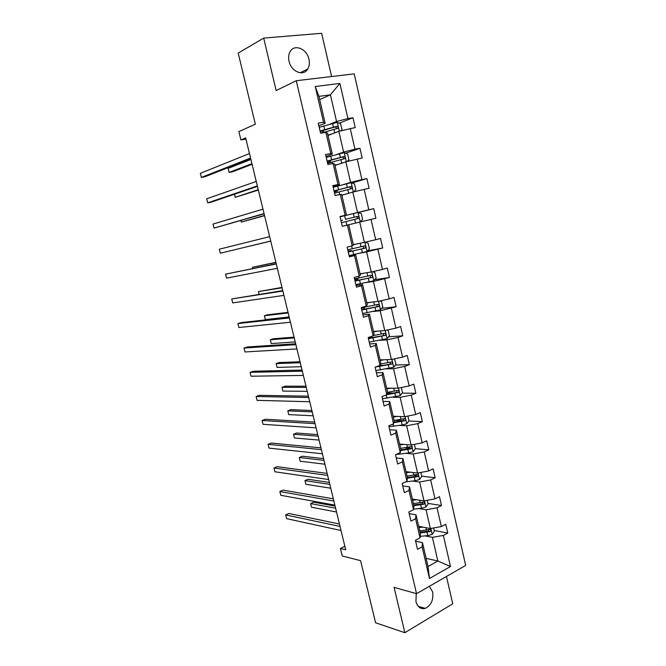 <?xml version="1.0" encoding="UTF-8"?>
<svg xmlns="http://www.w3.org/2000/svg" width="666" height="666" viewBox="0 0 666 666"><rect width="100%" height="100%" fill="white"/><g stroke="black" fill="none" stroke-linecap="round" stroke-linejoin="round"><path stroke-width="1" d="M289.052 61.28C291.167 71.753 303.554 76.732 307.75 69.023C309.357 66.267 309.757 63.004 308.949 59.241C306.926 48.785 294.305 43.565 290.101 51.682C288.603 54.421 288.253 57.617 289.052 61.28M416.242 593.606L415.95 601.656C417.599 607.134 420.687 609.373 425.216 608.383C431.16 605.411 433.633 599.924 432.634 591.949L429.362 586.313M331.593 76.54L321.653 33.3L263.694 38.095L276.149 90.559L296.262 80.719L416.541 593.689L394.089 587.379L404.853 632.7L452.747 603.804L446.461 576.465M404.853 632.7L375.574 622.777L360.597 560.664L342.241 555.968L340.418 548.501L345.704 549.791L245.671 137.887L240.917 139.943L245.979 139.144M263.694 38.095L238.195 53.105L255.344 124.201L238.886 131.585L240.917 139.943M416.541 593.689L465.667 565.409L354.204 73.868L296.262 80.719M329.795 124.192L336.555 121.503L330.411 94.838L339.901 83.441L347.935 118.531L352.988 117.749L339.185 123.185M319.672 99.592L330.411 94.838L318.922 96.37L325.166 123.268L318.872 125.807M336.555 121.503L347.935 118.531M336.796 154.454L343.606 152.081L338.819 131.327L355.228 127.564L352.988 117.749M350.191 128.388L354.953 149.192L359.956 148.293L345.662 153.23M343.748 184.474L350.591 182.417L345.845 161.83L362.179 158.025L359.956 148.293M357.192 158.966L361.921 179.612L366.874 178.588L351.998 183.017M350.641 214.261L357.534 212.521L352.822 192.091L369.081 188.245L366.874 178.588M364.135 189.311L368.831 209.79L373.734 208.641L358.183 212.562M353.338 244.672L364.41 242.382L359.74 222.111L375.915 218.232L373.734 208.641M371.029 219.405L375.682 239.727L380.536 238.461L382.709 247.977L367.515 250.915M360.098 273.809L371.245 272.003L366.608 251.898L382.709 247.977M377.863 249.267L382.475 269.43L387.287 268.057L389.444 277.489L374.675 279.712M366.808 302.73L378.013 301.398L373.418 281.452L389.444 277.489M384.648 278.896L389.227 298.901L393.989 297.411L396.128 306.768L381.718 308.333M373.468 331.427L384.74 330.561L380.178 310.772L396.128 306.768M391.375 308.291L395.92 328.138L400.641 326.54L402.755 335.822L388.644 336.78M380.07 359.906L391.408 359.507L386.879 339.86L398.052 337.462L402.755 335.822M398.052 337.462L402.564 357.151L407.234 355.444L409.34 364.66L395.479 365.043M386.63 388.17L398.027 388.22L393.539 368.731L404.678 366.4L409.34 364.66M404.678 366.4L409.149 385.939L413.777 384.124L415.867 393.265L402.222 393.115M393.14 416.217L404.595 416.716L400.141 397.377L411.247 395.121L415.867 393.265M411.247 395.121L415.692 414.502L420.279 412.579L422.344 421.653L408.882 420.995M399.592 444.055L411.113 444.988L406.685 425.799L417.773 423.618L422.344 421.653M417.773 423.618L422.177 442.848L426.723 440.817L428.779 449.825L415.384 448.676M406.002 471.678L417.582 473.051L413.186 454.004L424.242 451.889L428.779 449.825M424.242 451.889L428.613 470.979L433.116 468.847L435.156 477.78L421.703 476.148M412.371 499.1L423.992 500.89L419.638 481.993L430.669 479.953L435.156 477.78M430.669 479.953L435.006 498.892L439.468 496.661L441.491 505.527L427.972 503.404M418.681 526.315L430.369 528.529L426.04 509.773L437.046 507.8L441.491 505.527M437.046 507.8L441.35 526.598L445.762 524.259L447.777 533.066L434.199 530.469M426.107 558.324L437.853 561.03L432.4 537.345L443.373 535.431L447.777 533.066M443.373 535.431L450.491 566.533L429.47 578.488L422.127 546.853L417.515 549.333L415.418 540.309L420.038 537.87L415.592 518.739L410.947 521.112L408.824 512.021L413.494 509.681L409.016 490.409L404.32 492.673L402.189 483.516L406.901 481.277L402.389 461.854L397.644 464.011L395.496 454.778L400.249 452.655L395.704 433.075L390.917 435.123L388.744 425.815L393.548 423.801L388.969 404.071L384.132 406.01L381.951 396.628L386.796 394.722L382.176 374.833L377.297 376.656L375.091 367.207L379.995 365.409L375.341 345.363L370.404 347.078L368.19 337.545L373.135 335.872L368.44 315.659L363.461 317.257L361.222 307.65L366.217 306.085L361.488 285.714L356.46 287.196L354.204 277.514L359.249 276.074L354.478 255.536L349.4 256.893L347.128 247.128L352.222 245.812L347.411 225.108L342.291 226.348L339.993 216.5L345.138 215.309L340.293 194.439L335.115 195.554L332.8 185.631L337.995 184.557L333.108 163.511L327.88 164.502L325.549 154.495L330.802 153.546L325.874 132.343L320.587 133.2L318.24 123.11L323.543 122.294L315.234 86.513L339.901 83.441M325.874 132.343L327.472 133.183L332.326 154.121L325.982 156.352M332.326 154.121L330.802 153.546M327.997 135.464L338.819 131.327M343.606 152.081L354.953 149.192M333.108 163.511L334.607 163.961L339.427 184.732L333.042 186.655M339.427 184.732L337.995 184.557M334.956 165.451L345.845 161.83M350.591 182.417L361.921 179.612M340.293 194.439L341.691 194.489L346.47 215.093L340.043 216.725M346.47 215.093L345.138 215.309M341.858 195.213L352.822 192.091M357.534 212.521L368.831 209.79M352.222 245.812L353.463 245.213L348.718 224.775L342.274 226.307M348.718 224.775L347.411 225.108M352.838 223.759L359.74 222.111M364.41 242.382L375.682 239.727M359.249 276.074L360.398 275.1L355.694 254.82L349.209 256.06M355.694 254.82L354.478 255.536M359.665 253.238L366.608 251.898M371.245 272.003L382.475 269.43M366.217 306.085L367.274 304.745L362.604 284.623L356.085 285.581M362.604 284.623L361.488 285.714M366.433 282.484L373.418 281.452M378.013 301.398L389.227 298.901M373.135 335.872L374.101 334.157L369.472 314.202L362.903 314.868M369.472 314.202L368.44 315.659M373.151 311.513L380.178 310.772M384.74 330.561L395.92 328.138M379.995 365.409L380.869 363.345L376.273 343.539L369.672 343.931M376.273 343.539L375.341 345.363M379.811 340.309L386.879 339.86M391.408 359.507L402.564 357.151M386.813 394.68L398.435 392.507C399.25 391.3 399.009 390.609 397.694 390.434L387.587 392.299L383.033 372.652L376.39 372.769M383.033 372.652L382.176 374.833M387.587 392.299L386.796 394.722M386.43 368.889L393.539 368.731M398.027 388.22L409.149 385.939M393.548 423.801L394.255 421.029L389.735 401.531L383.058 401.382M389.735 401.531L388.969 404.071M392.99 397.252L400.141 397.377M404.595 416.716L415.692 414.502M400.249 452.655L400.865 449.542L396.378 430.194L389.668 429.778M396.378 430.194L395.704 433.075M399.508 425.399L406.685 425.799M411.113 444.988L422.177 442.848M406.901 481.277L407.434 477.83L402.98 458.633L396.228 457.95M402.98 458.633L402.389 461.854M405.977 453.33L413.186 454.004M417.582 473.051L428.613 470.979M413.494 509.681L413.944 505.902L409.523 486.854L402.747 485.914M409.523 486.854L409.016 490.409M412.387 481.052L419.638 481.993M423.992 500.89L435.006 498.892M420.038 537.87L420.413 533.757L416.025 514.851L409.207 513.661M416.025 514.851L415.592 518.739M418.756 508.566L426.04 509.773M430.369 528.529L441.35 526.598M429.47 578.488L428.013 566.525L422.469 542.64L415.626 541.2M422.469 542.64L422.127 546.853M344.846 546.27L340.418 548.501M425.075 535.872L432.4 537.345M428.013 566.525L437.853 561.03L450.491 566.533M325.166 123.268L323.543 122.294M315.234 86.513L318.922 96.37M423.01 502.63L422.061 502.48M416.641 475.532L413.977 475.199M410.073 448.218L404.861 447.777M403.03 420.712L394.938 420.313M393.972 393.023L387.379 392.948M383.491 365.376L379.811 365.476M375.915 218.232L342.274 226.282M339.452 524.034L288.869 513.469L285.706 514.918L340.035 526.448M286.638 518.648L285.706 514.918L286.638 518.648L341.025 530.511M420.104 526.581L418.772 526.714M423.052 527.139L418.972 527.564M433.624 527.955L434.374 531.243L432.151 534.39L427.78 535.606L420.171 536.355M335.098 506.102L313.661 502.181L310.614 503.571L311.513 507.234L336.538 512.029M420.221 532.966L430.236 531.56C431.293 530.394 431.143 529.695 429.786 529.453L419.738 530.877M429.029 529.328L428.421 531.21L420.03 532.109M335.606 508.225L310.614 503.571L311.513 507.234M333.325 498.826L283.05 490.143L279.862 491.533L333.866 501.032M280.802 495.296L279.862 491.533L280.802 495.296L334.856 505.111M327.164 473.434L277.198 466.666L273.976 468.007L327.647 475.424M274.925 471.786L273.976 468.007L274.925 471.786L328.646 479.537M413.786 499.317L412.454 499.467M416.725 499.766L412.629 500.241M427.256 500.299L428.105 503.962L425.849 507.059L421.461 508.266L413.561 509.14M329.345 482.442L308.033 479.27L304.961 480.611L305.869 484.299L330.752 488.203M413.894 505.685L423.942 504.187C424.991 502.997 424.825 502.297 423.434 502.081L413.403 503.579M422.902 502.256L422.119 503.904L413.711 504.903M329.82 484.373L304.961 480.611L305.869 484.299M407.417 471.844L406.085 472.011M410.339 472.194L406.243 472.71M420.854 472.435L421.778 476.473L419.505 479.52L415.093 480.719L405.644 481.876M323.559 458.616L302.364 456.218L299.275 457.5L300.191 461.213L324.925 464.219M407.376 478.213L417.64 476.581C418.631 475.391 418.439 474.683 417.074 474.483L407.026 476.073M416.508 474.658L415.867 476.365L407.351 477.489M323.984 460.364L299.275 457.5L300.191 461.213M320.954 447.86L271.303 443.04L268.057 444.322L321.387 449.642M269.014 448.126L268.057 444.322L269.014 448.126L322.394 453.787M400.999 444.164L399.667 444.355M403.904 444.405L399.808 444.971M414.394 444.355L415.409 448.776L413.111 451.773L408.683 452.963L396.162 454.478M317.74 434.64L296.67 433.017L293.548 434.249L294.472 437.987L319.064 440.084M400.666 450.557L411.288 448.776C412.221 447.569 412.013 446.869 410.664 446.678L400.599 448.36M410.065 446.861L409.532 448.618L400.799 449.883M318.123 436.197L293.548 434.249L294.472 437.987M314.702 422.111L265.368 419.264L262.104 420.487L315.076 423.676M263.062 424.317L262.104 420.487L263.062 424.317L316.092 427.847M394.53 416.275L393.198 416.475M397.427 416.4L393.323 417.024M407.883 416.059L408.991 420.862L406.668 423.817L402.222 425L388.961 426.731M311.879 410.506L290.934 409.673L287.795 410.847L288.719 414.61L313.162 415.784M393.831 422.71L404.886 420.745C405.76 419.538 405.536 418.847 404.204 418.664L394.114 420.437M403.563 418.856L403.155 420.662L393.981 422.111M312.212 411.879L287.795 410.847L288.719 414.61M308.4 396.187L259.399 395.329L256.11 396.495L308.724 397.527M257.068 400.349L256.11 396.495L257.068 400.349L309.748 401.731M388.02 388.178L386.68 388.395M390.892 388.186L386.788 388.861M401.323 387.545L402.522 392.74L400.183 395.654L382.442 398.743M305.977 386.213L285.156 386.18L281.993 387.304L282.925 391.084L307.217 391.325M397.003 390.634L396.72 392.49L386.988 394.155M306.268 387.387L281.993 387.304L282.925 391.084M302.056 370.071L253.388 371.237L250.075 372.344L302.331 371.195M251.04 376.223L250.075 372.344L251.04 376.223L303.363 375.424M381.452 359.856L380.12 360.098M384.315 359.757L380.203 360.481M394.455 358.857L396.004 364.41L393.639 367.266L375.874 370.554M300.041 361.763L279.354 362.529L276.165 363.603L277.098 367.407L301.24 366.7M375.491 367.058L391.924 364.044C392.69 362.837 392.432 362.154 391.133 361.988L380.577 364.027M390.384 362.196L389.876 364.235L377.389 366.367M300.283 362.737L276.165 363.603L277.098 367.407M295.671 343.773L247.344 346.986L243.997 348.043L295.887 344.663M244.971 351.948L243.997 348.043L244.971 351.948L296.928 348.934M374.833 331.327L373.501 331.576M377.68 331.102L373.568 331.884M387.121 330.045L388.161 330.336L389.435 335.847L387.046 338.661L369.255 342.141M294.064 337.146L273.501 338.736L270.288 339.752L271.237 343.581L295.221 341.916M368.448 338.661L385.364 335.373C386.08 334.166 385.805 333.483 384.523 333.316L373.293 335.589M383.691 333.541L383.283 335.656L368.348 338.236M294.255 337.928L270.288 339.752L271.237 343.581M289.244 317.291L241.25 322.577L237.879 323.576L289.402 317.948M238.861 327.505L237.879 323.576L238.861 327.505L290.443 322.244M368.173 302.572L366.833 302.839M371.004 302.231L366.883 303.072M379.803 300.999L381.535 301.515L382.817 307.076L380.403 309.832L362.587 313.511M361.771 310.006L378.754 306.468C379.42 305.269 379.12 304.587 377.863 304.429L361.255 307.792M288.045 312.362L267.624 314.785L264.385 315.742L265.334 319.597L289.161 316.958M361.28 307.9L361.696 307.725M363.728 307.376L361.372 308.266M376.931 304.67L377.098 306.651L376.631 306.851L361.696 309.682M288.187 312.945L264.385 315.742L265.334 319.597M282.767 290.617L231.726 298.942L282.867 291.042M232.717 302.905L231.726 298.942L232.717 302.905L283.916 295.371M361.455 273.593L360.115 273.884M364.269 273.135L360.148 274.026M372.485 271.72L374.858 272.477L376.148 278.08L373.709 280.777L355.869 284.657M355.045 281.127L372.086 277.339C372.702 276.149 372.394 275.466 371.145 275.316L354.528 278.896M354.595 279.204L357.784 278.838L354.778 279.978M281.984 287.421L258.433 291.583L259.099 294.289M354.72 279.728L355.428 279.395L354.653 279.437M370.088 275.582L370.446 277.597L369.938 277.83L354.995 280.919M282.076 287.795L258.433 291.583L259.024 294.297M276.24 263.753L225.533 274.159L276.29 263.944M226.523 278.138L225.533 274.159L226.523 278.138L277.347 268.298M354.687 244.389L353.346 244.697M357.484 243.814L353.355 244.763M365.168 242.199L368.123 243.207L369.422 248.851L366.966 251.507L349.101 255.586M348.268 252.031L365.359 247.993C365.934 246.795 365.609 246.129 364.385 245.97L347.744 249.783M348.052 251.09L351.198 250.533L348.135 251.465M275.89 262.312L252.447 267.266L252.755 268.481M348.11 251.348L348.842 251.09L348.077 251.207M363.12 246.287L363.736 248.31L363.186 248.576L348.243 251.923M275.932 262.479L252.447 267.266L252.672 268.498M219.289 249.201L220.296 253.213L270.721 241.042L220.296 253.213L219.289 249.201L269.655 236.646M360.164 221.994L362.645 219.397L361.338 213.711L357.975 212.496L340.076 216.841M345.454 219.33L355.852 216.825C357.209 216.9 357.584 217.566 356.976 218.798L358.583 218.406C359.116 217.224 358.774 216.558 357.567 216.4L345.454 219.33L344.622 215.726M342.64 220.163L340.942 220.588L342.64 220.163M250.707 245.929L270.737 241.092L250.707 245.929M341.442 222.702L358.583 218.406M264.052 213.57L214.019 228.113L213.012 224.076L262.978 209.149M264.111 213.819L214.019 228.113L213.012 224.076M353.688 191.883L355.819 189.718L354.503 183.983L351.107 182.675L333.175 187.238M345.962 194.047L341.833 195.088M343.19 194.83L341.849 195.171M334.557 193.14L351.748 188.595C352.239 187.421 351.889 186.755 350.691 186.597L334.024 190.859M334.049 190.992L348.992 187.096C350.333 187.171 350.716 187.82 350.158 189.052L351.748 188.595M334.182 191.558L337.371 191.05L334.299 192.033M240.95 220.546L241.342 222.111L264.56 215.667M334.265 191.891L334.998 191.625L334.224 191.708M240.867 220.563L241.342 222.111L264.51 215.451M257.334 185.906L207.709 202.855L206.693 198.793L256.252 181.452M257.459 186.397L211.214 202.148L207.709 202.855L206.693 198.793M347.219 161.488L348.942 159.798L347.61 154.021L344.18 152.631L326.232 157.409M339.036 164.102L334.898 165.201M336.28 165.01L334.94 165.376M327.614 163.353L344.855 158.55C345.313 157.376 344.946 156.718 343.764 156.56L327.081 161.055M327.139 161.297L342.074 157.134C343.398 157.201 343.798 157.85 343.281 159.082L344.855 158.55M327.389 162.379L330.636 162.079L327.597 163.27M234.474 194.231L235.24 197.336L258.35 190.076M327.53 162.995L328.255 162.654L327.456 162.662M234.424 194.247L235.24 197.336L258.241 189.644M250.566 158.033L201.357 177.422L200.333 173.326L249.475 153.546M250.749 158.783L204.887 176.781L201.357 177.422L200.333 173.326M340.759 130.827L341.999 129.645L340.659 123.818L337.204 122.344L319.222 127.331M332.043 133.916L327.905 135.081M329.312 134.957L327.972 135.34M321.428 133.058L337.903 128.263C338.328 127.098 337.953 126.44 336.78 126.282L320.08 131.011M320.163 131.369L335.106 126.94L336.571 127.855M250.915 159.474L228.113 168.39L229.104 172.402L232.492 171.795L252.089 164.302M320.537 132.967L322.302 132.784M228.113 168.39L229.104 172.402L251.931 163.653M432.201 534.307L430.852 528.446M426.523 530.186L425.949 527.688M427.78 535.606L427.014 532.284M428.421 531.21L430.236 531.56M425.907 506.976L424.483 500.807M420.196 502.813L419.597 500.216M421.461 508.266L420.687 504.92M422.119 503.904L423.926 504.195M419.563 479.445L418.065 472.96M413.827 475.224L413.203 472.527M415.093 480.719L414.319 477.356M415.767 476.39L417.565 476.615M413.17 451.698L411.605 444.896M400 454.137L399.708 452.897M407.401 447.427L406.76 444.638M408.683 452.963L407.9 449.575M409.374 448.668L411.155 448.826M406.726 423.743L405.086 416.616M393.523 426.282L393.007 424.034M400.932 419.413L400.266 416.525M402.222 425L401.431 421.578M402.922 420.737L404.703 420.829M400.241 395.579L398.518 388.12M387.004 398.21L386.247 394.938M394.414 391.192L393.714 388.203M395.712 396.819L394.913 393.373M396.428 392.59L398.193 392.615M393.698 367.191L391.899 359.399M380.436 369.93L379.637 366.466M387.837 362.754L387.121 359.657M389.152 368.423L388.345 364.951M389.876 364.235L391.641 364.185M387.104 338.586L385.231 330.453M369.955 336.946L370.213 338.037M373.817 341.425L373.01 337.937M381.218 334.091L380.477 330.894M382.534 339.81L381.726 336.305M383.283 335.656L385.031 335.531M380.469 309.765L378.513 301.29M365.817 306.968L365.651 306.268M363.137 307.609L363.553 309.424M367.149 312.704L366.325 309.19M374.542 305.211L373.776 301.906M375.874 310.972L375.058 307.442M376.631 306.851L378.38 306.66M373.776 280.711L371.736 271.886M359.082 277.98L358.674 276.232M356.568 279.395L356.851 280.594M360.423 283.758L359.598 280.22M367.815 276.107L367.024 272.685M369.155 281.909L368.34 278.355M369.938 277.83L371.67 277.564M367.024 251.44L364.91 242.257M352.297 248.768L351.64 245.962M349.95 250.957L350.091 251.54M353.646 254.595L352.822 251.024M361.039 246.77L360.223 243.248M362.387 252.622L361.563 249.034M363.186 248.576L364.901 248.243M360.231 221.936L358.058 212.521M346.82 225.2L345.987 221.603M354.212 217.208L353.371 213.595M355.569 223.102L354.737 219.489M355.852 216.825L357.567 216.4M353.33 191.966L351.19 182.709M338.561 189.652L337.72 186.022M335.88 190.476L336.047 191.209M339.702 194.564L339.094 191.95M347.327 187.412L346.478 183.766M348.676 193.273L347.852 189.71M348.992 187.096L350.691 186.597M346.353 161.705L344.272 152.664M331.618 159.748L330.769 156.094M328.954 160.714L329.279 162.096M332.517 163.628L332.151 162.054M340.384 157.384L339.535 153.704M341.733 163.203L340.917 159.698M342.074 157.134L343.764 156.56M339.327 131.202L337.296 122.377M324.617 129.604L323.759 125.924M321.978 130.727L322.444 132.742M325.274 132.434L325.158 131.935M333.391 127.114L332.534 123.41M334.723 132.892L333.932 129.445M335.106 126.94L336.78 126.282M300.2 72.785L307.75 69.023M418.223 606.31L425.216 608.383M422.144 503.896L423.942 504.187M415.867 476.365L417.64 476.581M409.532 448.626L411.288 448.776M403.155 420.662L404.886 420.745M396.72 392.49L398.435 392.507M390.234 364.094L391.924 364.044M371.503 337.853L371.195 336.53M383.691 335.489L385.364 335.373M364.843 309.207L364.385 307.251M377.098 306.651L378.754 306.468M358.133 280.344L357.792 278.863M370.446 277.597L372.086 277.339M351.373 251.265L351.207 250.541M363.736 248.31L365.359 247.993M337.371 191.034L337.163 190.126M330.627 162.046L330.236 160.339M323.726 132.351L323.251 130.32M336.58 128.779L337.903 128.263"/></g></svg>
